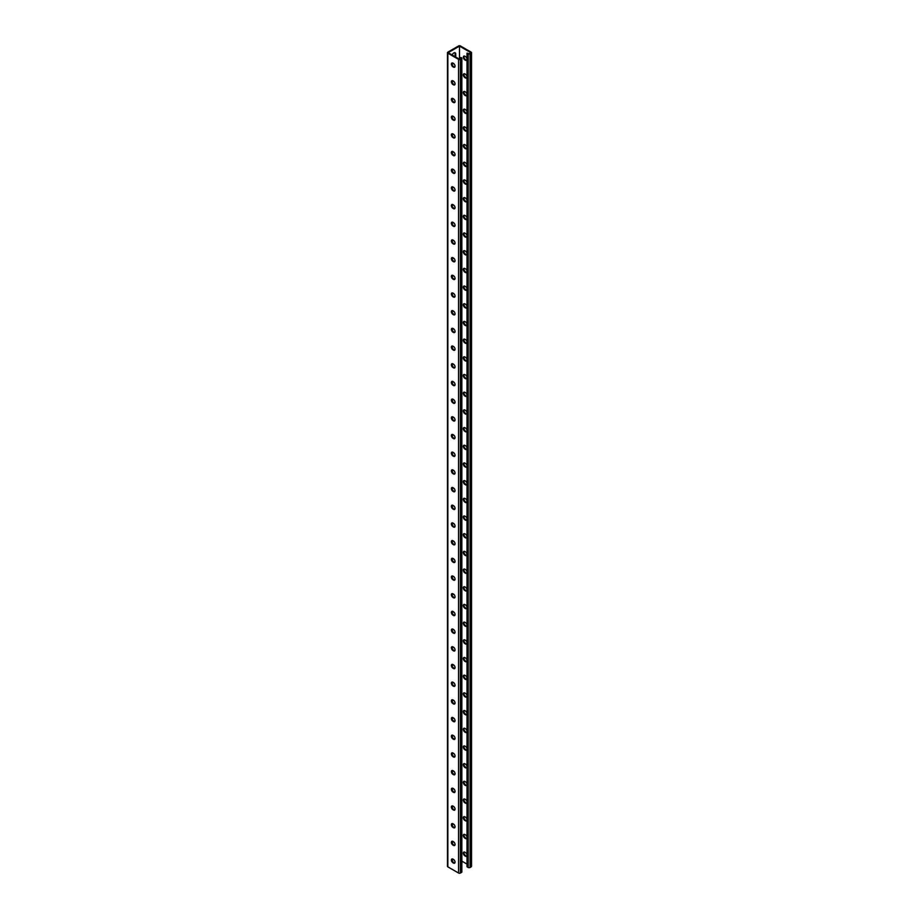 <?xml version="1.0" encoding="UTF-8"?>
<svg xmlns="http://www.w3.org/2000/svg" width="919" height="919" viewBox="0 0 919 919"><rect width="100%" height="100%" fill="white"/><g stroke="black" fill="none" stroke-linecap="round" stroke-linejoin="round"><path stroke-width="1.38" d="M459.5 46.122L459.5 59.218L448.162 52.67L459.5 46.122L470.838 52.67L469.149 53.647L467.001 53.118L467.001 866.766L468.231 867.479L468.231 53.819L467.001 53.118M453.722 63.618A2.711 1.562 -60 0 1 452.481 63.687A2.711 1.562 -60 0 1 452.068 63.216M452.182 54.991A2.711 1.562 -60 0 1 455.181 52.808A2.711 1.562 -60 0 1 455.744 54.037L455.744 57.047M453.722 81.297A2.711 1.562 -60 0 1 452.481 81.377A2.711 1.562 -60 0 1 452.068 80.906M453.722 435.066A2.711 1.562 -60 0 1 452.481 435.135A2.711 1.562 -60 0 1 452.068 434.664M453.722 452.757A2.711 1.562 -60 0 1 452.481 452.826A2.711 1.562 -60 0 1 452.068 452.355M453.722 417.375A2.711 1.562 -60 0 1 452.481 417.444A2.711 1.562 -60 0 1 452.068 416.985M453.722 399.685A2.711 1.562 -60 0 1 452.481 399.765A2.711 1.562 -60 0 1 452.068 399.294M453.722 382.005A2.711 1.562 -60 0 1 452.481 382.074A2.711 1.562 -60 0 1 452.068 381.603M453.722 364.315A2.711 1.562 -60 0 1 452.481 364.383A2.711 1.562 -60 0 1 452.068 363.913M453.722 346.624A2.711 1.562 -60 0 1 452.481 346.693A2.711 1.562 -60 0 1 452.068 346.222M453.722 328.933A2.711 1.562 -60 0 1 452.481 329.002A2.711 1.562 -60 0 1 452.068 328.542M453.722 311.242A2.711 1.562 -60 0 1 452.481 311.323A2.711 1.562 -60 0 1 452.068 310.852M453.722 293.563A2.711 1.562 -60 0 1 452.481 293.632A2.711 1.562 -60 0 1 452.068 293.161M453.722 275.872A2.711 1.562 -60 0 1 452.481 275.941A2.711 1.562 -60 0 1 452.068 275.47M453.722 258.182A2.711 1.562 -60 0 1 452.481 258.25A2.711 1.562 -60 0 1 452.068 257.791M453.722 240.491A2.711 1.562 -60 0 1 452.481 240.571A2.711 1.562 -60 0 1 452.068 240.1M453.722 222.812A2.711 1.562 -60 0 1 452.481 222.88A2.711 1.562 -60 0 1 452.068 222.409M453.722 205.121A2.711 1.562 -60 0 1 452.481 205.19A2.711 1.562 -60 0 1 452.068 204.719M453.722 187.43A2.711 1.562 -60 0 1 452.481 187.499A2.711 1.562 -60 0 1 452.068 187.028M453.722 169.739A2.711 1.562 -60 0 1 452.481 169.808A2.711 1.562 -60 0 1 452.068 169.349M453.722 152.049A2.711 1.562 -60 0 1 452.481 152.129A2.711 1.562 -60 0 1 452.068 151.658M453.722 134.369A2.711 1.562 -60 0 1 452.481 134.438A2.711 1.562 -60 0 1 452.068 133.967M453.722 116.679A2.711 1.562 -60 0 1 452.481 116.747A2.711 1.562 -60 0 1 452.068 116.276M453.722 98.988A2.711 1.562 -60 0 1 452.481 99.057A2.711 1.562 -60 0 1 452.068 98.597M454.239 862.826L455.054 862.355M452.068 859.185A2.711 1.562 120 0 0 452.481 859.656A2.711 1.562 120 0 0 453.722 859.587M452.068 841.494A2.711 1.562 120 0 0 452.481 841.965A2.711 1.562 120 0 0 453.722 841.896M452.068 487.736A2.711 1.562 120 0 0 452.481 488.196A2.711 1.562 120 0 0 453.722 488.127M452.068 470.046A2.711 1.562 120 0 0 452.481 470.517A2.711 1.562 120 0 0 453.722 470.436M452.068 505.416A2.711 1.562 120 0 0 452.481 505.887A2.711 1.562 120 0 0 453.722 505.818M452.068 523.106A2.711 1.562 120 0 0 452.481 523.577A2.711 1.562 120 0 0 453.722 523.508M452.068 540.797A2.711 1.562 120 0 0 452.481 541.268A2.711 1.562 120 0 0 453.722 541.199M452.068 558.488A2.711 1.562 120 0 0 452.481 558.959A2.711 1.562 120 0 0 453.722 558.878M452.068 576.179A2.711 1.562 120 0 0 452.481 576.638A2.711 1.562 120 0 0 453.722 576.569M452.068 593.858A2.711 1.562 120 0 0 452.481 594.329A2.711 1.562 120 0 0 453.722 594.26M452.068 611.549A2.711 1.562 120 0 0 452.481 612.02A2.711 1.562 120 0 0 453.722 611.951M452.068 629.239A2.711 1.562 120 0 0 452.481 629.71A2.711 1.562 120 0 0 453.722 629.63M452.068 646.93A2.711 1.562 120 0 0 452.481 647.39A2.711 1.562 120 0 0 453.722 647.321M452.068 664.609A2.711 1.562 120 0 0 452.481 665.08A2.711 1.562 120 0 0 453.722 665.011M452.068 682.3A2.711 1.562 120 0 0 452.481 682.771A2.711 1.562 120 0 0 453.722 682.702M452.068 699.991A2.711 1.562 120 0 0 452.481 700.462A2.711 1.562 120 0 0 453.722 700.393M452.068 717.682A2.711 1.562 120 0 0 452.481 718.153A2.711 1.562 120 0 0 453.722 718.072M452.068 735.372A2.711 1.562 120 0 0 452.481 735.832A2.711 1.562 120 0 0 453.722 735.763M452.068 753.052A2.711 1.562 120 0 0 452.481 753.523A2.711 1.562 120 0 0 453.722 753.454M452.068 770.742A2.711 1.562 120 0 0 452.481 771.213A2.711 1.562 120 0 0 453.722 771.144M452.068 788.433A2.711 1.562 120 0 0 452.481 788.904A2.711 1.562 120 0 0 453.722 788.824M452.068 806.124A2.711 1.562 120 0 0 452.481 806.583A2.711 1.562 120 0 0 453.722 806.514M452.068 823.803A2.711 1.562 120 0 0 452.481 824.274A2.711 1.562 120 0 0 453.722 824.205M453.124 63.25A2.711 1.562 -60 0 1 452.205 63.445M454.848 52.682A2.711 1.562 -60 0 1 455.135 53.693L455.135 56.691M453.124 80.941A2.711 1.562 -60 0 1 452.205 81.136M453.124 434.698A2.711 1.562 -60 0 1 452.205 434.894M453.124 452.389A2.711 1.562 -60 0 1 452.205 452.585M453.124 417.008A2.711 1.562 -60 0 1 452.205 417.215M453.124 399.328A2.711 1.562 -60 0 1 452.205 399.524M453.124 381.638A2.711 1.562 -60 0 1 452.205 381.833M453.124 363.947A2.711 1.562 -60 0 1 452.205 364.142M453.124 346.256A2.711 1.562 -60 0 1 452.205 346.463M453.124 328.565A2.711 1.562 -60 0 1 452.205 328.772M453.124 310.886A2.711 1.562 -60 0 1 452.205 311.082M453.124 293.195A2.711 1.562 -60 0 1 452.205 293.391M453.124 275.505A2.711 1.562 -60 0 1 452.205 275.7M453.124 257.814A2.711 1.562 -60 0 1 452.205 258.021M453.124 240.135A2.711 1.562 -60 0 1 452.205 240.33M453.124 222.444A2.711 1.562 -60 0 1 452.205 222.639M453.124 204.753A2.711 1.562 -60 0 1 452.205 204.948M453.124 187.062A2.711 1.562 -60 0 1 452.205 187.269M453.124 169.372A2.711 1.562 -60 0 1 452.205 169.578M453.124 151.692A2.711 1.562 -60 0 1 452.205 151.888M453.124 134.002A2.711 1.562 -60 0 1 452.205 134.197M453.124 116.311A2.711 1.562 -60 0 1 452.205 116.506M453.124 98.62A2.711 1.562 -60 0 1 452.205 98.827M447.473 52.67A1.298 0.747 0 0 0 447.863 53.199L458.581 59.39A1.298 0.747 0 0 0 460.419 59.39L461.487 58.77A1.298 0.747 0 0 0 461.866 58.242L461.866 871.901A1.298 0.747 0 0 1 461.487 872.43L460.419 873.05A1.298 0.747 0 0 1 458.581 873.05L447.863 866.858A1.298 0.747 0 0 1 447.473 866.33L447.473 52.67A1.298 0.747 0 0 1 447.863 52.142L458.581 45.95A1.298 0.747 180 0 1 460.419 45.95L471.137 52.142A1.298 0.747 180 0 1 471.137 53.199L470.068 53.819A1.298 0.747 180 0 1 468.231 53.819M452.205 859.414A2.711 1.562 120 0 0 453.124 859.219M452.205 841.724A2.711 1.562 120 0 0 453.124 841.528M452.205 487.966A2.711 1.562 120 0 0 453.124 487.759M452.205 470.275A2.711 1.562 120 0 0 453.124 470.08M452.205 505.657A2.711 1.562 120 0 0 453.124 505.45M452.205 523.336A2.711 1.562 120 0 0 453.124 523.141M452.205 541.027A2.711 1.562 120 0 0 453.124 540.832M452.205 558.718A2.711 1.562 120 0 0 453.124 558.522M452.205 576.408A2.711 1.562 120 0 0 453.124 576.202M452.205 594.088A2.711 1.562 120 0 0 453.124 593.892M452.205 611.778A2.711 1.562 120 0 0 453.124 611.583M452.205 629.469A2.711 1.562 120 0 0 453.124 629.274M452.205 647.16A2.711 1.562 120 0 0 453.124 646.953M452.205 664.851A2.711 1.562 120 0 0 453.124 664.644M452.205 682.53A2.711 1.562 120 0 0 453.124 682.335M452.205 700.221A2.711 1.562 120 0 0 453.124 700.025M452.205 717.911A2.711 1.562 120 0 0 453.124 717.716M452.205 735.602A2.711 1.562 120 0 0 453.124 735.395M452.205 753.281A2.711 1.562 120 0 0 453.124 753.086M452.205 770.972A2.711 1.562 120 0 0 453.124 770.777M452.205 788.663A2.711 1.562 120 0 0 453.124 788.468M452.205 806.354A2.711 1.562 120 0 0 453.124 806.147M452.205 824.044A2.711 1.562 120 0 0 453.124 823.838M464.922 445.405A2.252 1.298 -120 0 0 463.796 445.29A2.252 1.298 -120 0 0 463.452 447.093A2.252 1.298 -120 0 0 464.922 449.081L465.416 449.368A2.252 1.298 -120 0 0 466.542 449.471A2.252 1.298 -120 0 0 467.001 448.449A2.252 1.298 -120 0 0 465.416 445.681L464.922 445.405M464.922 427.714A2.252 1.298 -120 0 0 463.796 427.599A2.252 1.298 -120 0 0 463.452 429.403A2.252 1.298 -120 0 0 464.922 431.39L465.416 431.677A2.252 1.298 -120 0 0 466.542 431.792A2.252 1.298 -120 0 0 467.001 430.758A2.252 1.298 -120 0 0 465.416 428.001L464.922 427.714M464.922 410.023A2.252 1.298 -120 0 0 463.796 409.92A2.252 1.298 -120 0 0 463.452 411.723A2.252 1.298 -120 0 0 464.922 413.711L465.416 413.987A2.252 1.298 -120 0 0 466.542 414.101A2.252 1.298 -120 0 0 467.001 413.068A2.252 1.298 -120 0 0 465.416 410.311L464.922 410.023M464.922 392.333A2.252 1.298 -120 0 0 463.796 392.229A2.252 1.298 -120 0 0 463.452 394.033A2.252 1.298 -120 0 0 464.922 396.02L465.416 396.296A2.252 1.298 -120 0 0 466.542 396.411A2.252 1.298 -120 0 0 467.001 395.377A2.252 1.298 -120 0 0 465.416 392.62L464.922 392.333M464.922 374.653A2.252 1.298 -120 0 0 463.796 374.538A2.252 1.298 -120 0 0 463.452 376.342A2.252 1.298 -120 0 0 464.922 378.329L465.416 378.617A2.252 1.298 -120 0 0 466.542 378.72A2.252 1.298 -120 0 0 467.001 377.698A2.252 1.298 -120 0 0 465.416 374.929L464.922 374.653M464.922 356.963A2.252 1.298 -120 0 0 463.796 356.848A2.252 1.298 -120 0 0 463.452 358.651A2.252 1.298 -120 0 0 464.922 360.639L465.416 360.926A2.252 1.298 -120 0 0 466.542 361.041A2.252 1.298 -120 0 0 467.001 360.007A2.252 1.298 -120 0 0 465.416 357.25L464.922 356.963M464.922 339.272A2.252 1.298 -120 0 0 463.796 339.157A2.252 1.298 -120 0 0 463.452 340.972A2.252 1.298 -120 0 0 464.922 342.948L465.416 343.235A2.252 1.298 -120 0 0 466.542 343.35A2.252 1.298 -120 0 0 467.001 342.316A2.252 1.298 -120 0 0 465.416 339.559L464.922 339.272M464.922 321.581A2.252 1.298 -120 0 0 463.796 321.478A2.252 1.298 -120 0 0 463.452 323.281A2.252 1.298 -120 0 0 464.922 325.269L465.416 325.544A2.252 1.298 -120 0 0 466.542 325.659A2.252 1.298 -120 0 0 467.001 324.625A2.252 1.298 -120 0 0 465.416 321.868L464.922 321.581M464.922 303.902A2.252 1.298 -120 0 0 463.796 303.787A2.252 1.298 -120 0 0 463.452 305.59A2.252 1.298 -120 0 0 464.922 307.578L465.416 307.854A2.252 1.298 -120 0 0 466.542 307.968A2.252 1.298 -120 0 0 467.001 306.935A2.252 1.298 -120 0 0 465.416 304.178L464.922 303.902M464.922 286.211A2.252 1.298 -120 0 0 463.796 286.096A2.252 1.298 -120 0 0 463.452 287.9A2.252 1.298 -120 0 0 464.922 289.887L465.416 290.174A2.252 1.298 -120 0 0 466.542 290.278A2.252 1.298 -120 0 0 467.001 289.255A2.252 1.298 -120 0 0 465.416 286.487L464.922 286.211M464.922 268.52A2.252 1.298 -120 0 0 463.796 268.405A2.252 1.298 -120 0 0 463.452 270.209A2.252 1.298 -120 0 0 464.922 272.196L465.416 272.483A2.252 1.298 -120 0 0 466.542 272.598A2.252 1.298 -120 0 0 467.001 271.565A2.252 1.298 -120 0 0 465.416 268.808L464.922 268.52M464.922 250.83A2.252 1.298 -120 0 0 463.796 250.726A2.252 1.298 -120 0 0 463.452 252.53A2.252 1.298 -120 0 0 464.922 254.517L465.416 254.793A2.252 1.298 -120 0 0 466.542 254.908A2.252 1.298 -120 0 0 467.001 253.874A2.252 1.298 -120 0 0 465.416 251.117L464.922 250.83M464.922 233.139A2.252 1.298 -120 0 0 463.796 233.035A2.252 1.298 -120 0 0 463.452 234.839A2.252 1.298 -120 0 0 464.922 236.826L465.416 237.102A2.252 1.298 -120 0 0 466.542 237.217A2.252 1.298 -120 0 0 467.001 236.183A2.252 1.298 -120 0 0 465.416 233.426L464.922 233.139M464.922 215.46A2.252 1.298 -120 0 0 463.796 215.345A2.252 1.298 -120 0 0 463.452 217.148A2.252 1.298 -120 0 0 464.922 219.136L465.416 219.423A2.252 1.298 -120 0 0 466.542 219.526A2.252 1.298 -120 0 0 466.886 217.723A2.252 1.298 -120 0 0 465.416 215.735L464.922 215.46M464.922 197.769A2.252 1.298 -120 0 0 463.796 197.654A2.252 1.298 -120 0 0 463.452 199.457A2.252 1.298 -120 0 0 464.922 201.445L465.416 201.732A2.252 1.298 -120 0 0 466.542 201.847A2.252 1.298 -120 0 0 466.886 200.032A2.252 1.298 -120 0 0 465.416 198.056L464.922 197.769M464.922 180.078A2.252 1.298 -120 0 0 463.796 179.963A2.252 1.298 -120 0 0 463.452 181.778A2.252 1.298 -120 0 0 464.922 183.754L465.416 184.041A2.252 1.298 -120 0 0 466.542 184.156A2.252 1.298 -120 0 0 466.886 182.353A2.252 1.298 -120 0 0 465.416 180.365L464.922 180.078M464.922 162.387A2.252 1.298 -120 0 0 463.796 162.284A2.252 1.298 -120 0 0 463.452 164.087A2.252 1.298 -120 0 0 464.922 166.075L465.416 166.35A2.252 1.298 -120 0 0 466.542 166.465A2.252 1.298 -120 0 0 466.886 164.662A2.252 1.298 -120 0 0 465.416 162.674L464.922 162.387M464.922 144.708A2.252 1.298 -120 0 0 463.796 144.593A2.252 1.298 -120 0 0 463.452 146.397A2.252 1.298 -120 0 0 464.922 148.384L465.416 148.66A2.252 1.298 -120 0 0 466.542 148.775A2.252 1.298 -120 0 0 466.886 146.971A2.252 1.298 -120 0 0 465.416 144.984L464.922 144.708M464.922 127.017A2.252 1.298 -120 0 0 463.796 126.902A2.252 1.298 -120 0 0 463.452 128.706A2.252 1.298 -120 0 0 464.922 130.693L465.416 130.98A2.252 1.298 -120 0 0 466.542 131.084A2.252 1.298 -120 0 0 466.886 129.28A2.252 1.298 -120 0 0 465.416 127.293L464.922 127.017M464.922 109.327A2.252 1.298 -120 0 0 463.796 109.212A2.252 1.298 -120 0 0 463.452 111.015A2.252 1.298 -120 0 0 464.922 113.003L465.416 113.29A2.252 1.298 -120 0 0 466.542 113.405A2.252 1.298 -120 0 0 466.886 111.59A2.252 1.298 -120 0 0 465.416 109.614L464.922 109.327M464.922 91.636A2.252 1.298 -120 0 0 463.796 91.532A2.252 1.298 -120 0 0 463.452 93.336A2.252 1.298 -120 0 0 464.922 95.323L465.416 95.599A2.252 1.298 -120 0 0 466.542 95.714A2.252 1.298 -120 0 0 466.886 93.91A2.252 1.298 -120 0 0 465.416 91.923L464.922 91.636M464.922 73.945A2.252 1.298 -120 0 0 463.796 73.842A2.252 1.298 -120 0 0 463.452 75.645A2.252 1.298 -120 0 0 464.922 77.633L465.416 77.908A2.252 1.298 -120 0 0 466.542 78.023A2.252 1.298 -120 0 0 466.886 76.22A2.252 1.298 -120 0 0 465.416 74.232L464.922 73.945M464.922 56.266A2.252 1.298 -120 0 0 463.796 56.151A2.252 1.298 -120 0 0 463.452 57.954A2.252 1.298 -120 0 0 464.922 59.942L465.416 60.229A2.252 1.298 -120 0 0 466.542 60.332A2.252 1.298 -120 0 0 466.886 58.529A2.252 1.298 -120 0 0 465.416 56.541L464.922 56.266M461.866 861.149L467.001 864.113M464.922 466.772A2.252 1.298 60 0 1 463.452 464.784A2.252 1.298 60 0 1 463.796 462.981A2.252 1.298 60 0 1 464.922 463.096L465.416 463.371A2.252 1.298 60 0 1 467.001 466.128A2.252 1.298 60 0 1 466.542 467.162A2.252 1.298 60 0 1 465.416 467.047L466.025 466.703A2.252 1.298 -120 0 0 466.806 466.909M464.922 484.462A2.252 1.298 60 0 1 463.452 482.475A2.252 1.298 60 0 1 463.796 480.671A2.252 1.298 60 0 1 464.922 480.775L465.416 481.062A2.252 1.298 60 0 1 467.001 483.819A2.252 1.298 60 0 1 466.542 484.853A2.252 1.298 60 0 1 465.416 484.738L466.025 484.382A2.252 1.298 -120 0 0 466.806 484.6M464.922 502.142A2.252 1.298 60 0 1 463.452 500.166A2.252 1.298 60 0 1 463.796 498.351A2.252 1.298 60 0 1 464.922 498.466L465.416 498.753A2.252 1.298 60 0 1 467.001 501.51A2.252 1.298 60 0 1 466.542 502.544A2.252 1.298 60 0 1 465.416 502.429L466.025 502.073A2.252 1.298 -120 0 0 466.806 502.291M464.922 519.832A2.252 1.298 60 0 1 463.452 517.845A2.252 1.298 60 0 1 463.796 516.041A2.252 1.298 60 0 1 464.922 516.156L465.416 516.444A2.252 1.298 60 0 1 467.001 519.201A2.252 1.298 60 0 1 466.542 520.234A2.252 1.298 60 0 1 465.416 520.12L466.025 519.763A2.252 1.298 -120 0 0 466.806 519.982M464.922 537.523A2.252 1.298 60 0 1 463.452 535.536A2.252 1.298 60 0 1 463.796 533.732A2.252 1.298 60 0 1 464.922 533.847L465.416 534.123A2.252 1.298 60 0 1 467.001 536.891A2.252 1.298 60 0 1 466.542 537.914A2.252 1.298 60 0 1 465.416 537.81L466.025 537.454A2.252 1.298 -120 0 0 466.806 537.672M464.922 555.214A2.252 1.298 60 0 1 463.452 553.227A2.252 1.298 60 0 1 463.796 551.423A2.252 1.298 60 0 1 464.922 551.526L465.416 551.814A2.252 1.298 60 0 1 467.001 554.571A2.252 1.298 60 0 1 466.542 555.604A2.252 1.298 60 0 1 465.416 555.49L466.025 555.145A2.252 1.298 -120 0 0 466.806 555.352M464.922 572.905A2.252 1.298 60 0 1 463.452 570.917A2.252 1.298 60 0 1 463.796 569.114A2.252 1.298 60 0 1 464.922 569.217L465.416 569.504A2.252 1.298 60 0 1 467.001 572.261A2.252 1.298 60 0 1 466.542 573.295A2.252 1.298 60 0 1 465.416 573.18L466.025 572.824A2.252 1.298 -120 0 0 466.806 573.042M464.922 590.584A2.252 1.298 60 0 1 463.452 588.597A2.252 1.298 60 0 1 463.796 586.793A2.252 1.298 60 0 1 464.922 586.908L465.416 587.195A2.252 1.298 60 0 1 467.001 589.952A2.252 1.298 60 0 1 466.542 590.986A2.252 1.298 60 0 1 465.416 590.871L466.025 590.515A2.252 1.298 -120 0 0 466.806 590.733M464.922 608.275A2.252 1.298 60 0 1 463.452 606.287A2.252 1.298 60 0 1 463.796 604.484A2.252 1.298 60 0 1 464.922 604.599L465.416 604.874A2.252 1.298 60 0 1 467.001 607.643A2.252 1.298 60 0 1 466.542 608.665A2.252 1.298 60 0 1 465.416 608.562L466.025 608.206A2.252 1.298 -120 0 0 466.806 608.424M464.922 625.965A2.252 1.298 60 0 1 463.452 623.978A2.252 1.298 60 0 1 463.796 622.174A2.252 1.298 60 0 1 464.922 622.289L465.416 622.565A2.252 1.298 60 0 1 467.001 625.322A2.252 1.298 60 0 1 466.542 626.356A2.252 1.298 60 0 1 465.416 626.241L466.025 625.896A2.252 1.298 -120 0 0 466.806 626.103M464.922 643.656A2.252 1.298 60 0 1 463.452 641.669A2.252 1.298 60 0 1 463.796 639.865A2.252 1.298 60 0 1 464.922 639.969L465.416 640.256A2.252 1.298 60 0 1 467.001 643.013A2.252 1.298 60 0 1 466.542 644.047A2.252 1.298 60 0 1 465.416 643.932L466.025 643.576A2.252 1.298 -120 0 0 466.806 643.794M464.922 661.335A2.252 1.298 60 0 1 463.452 659.36A2.252 1.298 60 0 1 463.796 657.544A2.252 1.298 60 0 1 464.922 657.659L465.416 657.947A2.252 1.298 60 0 1 467.001 660.704A2.252 1.298 60 0 1 466.542 661.737A2.252 1.298 60 0 1 465.416 661.623L466.025 661.266A2.252 1.298 -120 0 0 466.806 661.485M464.922 679.026A2.252 1.298 60 0 1 463.452 677.039A2.252 1.298 60 0 1 463.796 675.235A2.252 1.298 60 0 1 464.922 675.35L465.416 675.637A2.252 1.298 60 0 1 467.001 678.394A2.252 1.298 60 0 1 466.542 679.428A2.252 1.298 60 0 1 465.416 679.313L466.025 678.957A2.252 1.298 -120 0 0 466.806 679.175M464.922 696.717A2.252 1.298 60 0 1 463.452 694.73A2.252 1.298 60 0 1 463.796 692.926A2.252 1.298 60 0 1 464.922 693.041L465.416 693.317A2.252 1.298 60 0 1 466.886 695.304A2.252 1.298 60 0 1 466.542 697.107A2.252 1.298 60 0 1 465.416 697.004L466.025 696.648A2.252 1.298 -120 0 0 466.806 696.866M464.922 714.408A2.252 1.298 60 0 1 463.452 712.42A2.252 1.298 60 0 1 463.796 710.617A2.252 1.298 60 0 1 464.922 710.72L465.416 711.007A2.252 1.298 60 0 1 466.886 712.995A2.252 1.298 60 0 1 466.542 714.798A2.252 1.298 60 0 1 465.416 714.683L466.025 714.339A2.252 1.298 -120 0 0 466.806 714.545M464.922 732.098A2.252 1.298 60 0 1 463.452 730.111A2.252 1.298 60 0 1 463.796 728.308A2.252 1.298 60 0 1 464.922 728.411L465.416 728.698A2.252 1.298 60 0 1 466.886 730.685A2.252 1.298 60 0 1 466.542 732.489A2.252 1.298 60 0 1 465.416 732.374L466.025 732.018A2.252 1.298 -120 0 0 466.806 732.236M464.922 749.778A2.252 1.298 60 0 1 463.452 747.79A2.252 1.298 60 0 1 463.796 745.987A2.252 1.298 60 0 1 464.922 746.102L465.416 746.389A2.252 1.298 60 0 1 466.886 748.365A2.252 1.298 60 0 1 466.542 750.18A2.252 1.298 60 0 1 465.416 750.065L466.025 749.709A2.252 1.298 -120 0 0 466.806 749.927M464.922 767.468A2.252 1.298 60 0 1 463.452 765.481A2.252 1.298 60 0 1 463.796 763.678A2.252 1.298 60 0 1 464.922 763.792L465.416 764.068A2.252 1.298 60 0 1 466.886 766.055A2.252 1.298 60 0 1 466.542 767.859A2.252 1.298 60 0 1 465.416 767.756L466.025 767.399A2.252 1.298 -120 0 0 466.806 767.618M464.922 785.159A2.252 1.298 60 0 1 463.452 783.172A2.252 1.298 60 0 1 463.796 781.368A2.252 1.298 60 0 1 464.922 781.483L465.416 781.759A2.252 1.298 60 0 1 466.886 783.746A2.252 1.298 60 0 1 466.542 785.55A2.252 1.298 60 0 1 465.416 785.435L466.025 785.09A2.252 1.298 -120 0 0 466.806 785.297M464.922 802.85A2.252 1.298 60 0 1 463.452 800.863A2.252 1.298 60 0 1 463.796 799.059A2.252 1.298 60 0 1 464.922 799.162L465.416 799.45A2.252 1.298 60 0 1 466.886 801.437A2.252 1.298 60 0 1 466.542 803.24A2.252 1.298 60 0 1 465.416 803.126L466.025 802.769A2.252 1.298 -120 0 0 466.806 802.988M464.922 820.529A2.252 1.298 60 0 1 463.452 818.553A2.252 1.298 60 0 1 463.796 816.738A2.252 1.298 60 0 1 464.922 816.853L465.416 817.14A2.252 1.298 60 0 1 466.886 819.128A2.252 1.298 60 0 1 466.542 820.931A2.252 1.298 60 0 1 465.416 820.816L466.025 820.46A2.252 1.298 -120 0 0 466.806 820.678M464.922 838.22A2.252 1.298 60 0 1 463.452 836.233A2.252 1.298 60 0 1 463.796 834.429A2.252 1.298 60 0 1 464.922 834.544L465.416 834.831A2.252 1.298 60 0 1 466.886 836.807A2.252 1.298 60 0 1 466.542 838.622A2.252 1.298 60 0 1 465.416 838.507L466.025 838.151A2.252 1.298 -120 0 0 466.806 838.369M464.922 855.911A2.252 1.298 60 0 1 463.452 853.923A2.252 1.298 60 0 1 463.796 852.12A2.252 1.298 60 0 1 464.922 852.235L465.416 852.51A2.252 1.298 60 0 1 466.886 854.498A2.252 1.298 60 0 1 466.542 856.301A2.252 1.298 60 0 1 465.416 856.198L466.025 855.842A2.252 1.298 -120 0 0 466.806 856.06M466.806 449.23A2.252 1.298 60 0 1 466.025 449.012L465.531 448.725A2.252 1.298 60 0 1 464.141 445.187M466.806 431.539A2.252 1.298 60 0 1 466.025 431.321L465.531 431.045A2.252 1.298 60 0 1 464.141 427.496M466.806 413.849A2.252 1.298 60 0 1 466.025 413.63L465.531 413.355A2.252 1.298 60 0 1 464.141 409.817M466.806 396.158A2.252 1.298 60 0 1 466.025 395.951L465.531 395.664A2.252 1.298 60 0 1 464.141 392.126M466.806 378.479A2.252 1.298 60 0 1 466.025 378.26L465.531 377.973A2.252 1.298 60 0 1 464.141 374.435M466.806 360.788A2.252 1.298 60 0 1 466.025 360.57L465.531 360.282A2.252 1.298 60 0 1 464.141 356.744M466.806 343.097A2.252 1.298 60 0 1 466.025 342.879L465.531 342.603A2.252 1.298 60 0 1 464.141 339.054M466.806 325.406A2.252 1.298 60 0 1 466.025 325.188L465.531 324.912A2.252 1.298 60 0 1 464.141 321.374M466.806 307.716A2.252 1.298 60 0 1 466.025 307.509L465.531 307.222A2.252 1.298 60 0 1 464.141 303.684M466.806 290.036A2.252 1.298 60 0 1 466.025 289.818L465.531 289.531A2.252 1.298 60 0 1 464.141 285.993M466.806 272.346A2.252 1.298 60 0 1 466.025 272.127L465.531 271.852A2.252 1.298 60 0 1 464.141 268.302M466.806 254.655A2.252 1.298 60 0 1 466.025 254.437L465.531 254.161A2.252 1.298 60 0 1 464.141 250.623M466.806 236.964A2.252 1.298 60 0 1 466.025 236.757L465.531 236.47A2.252 1.298 60 0 1 464.141 232.932M466.806 219.285A2.252 1.298 60 0 1 466.025 219.067L465.531 218.779A2.252 1.298 60 0 1 464.141 215.241M466.806 201.594A2.252 1.298 60 0 1 466.025 201.376L465.531 201.089A2.252 1.298 60 0 1 464.141 197.551M466.806 183.903A2.252 1.298 60 0 1 466.025 183.685L465.531 183.409A2.252 1.298 60 0 1 464.141 179.86M466.806 166.213A2.252 1.298 60 0 1 466.025 165.994L465.531 165.719A2.252 1.298 60 0 1 464.141 162.181M466.806 148.522A2.252 1.298 60 0 1 466.025 148.315L465.531 148.028A2.252 1.298 60 0 1 464.141 144.49M466.806 130.843A2.252 1.298 60 0 1 466.025 130.624L465.531 130.337A2.252 1.298 60 0 1 464.141 126.799M466.806 113.152A2.252 1.298 60 0 1 466.025 112.934L465.531 112.646A2.252 1.298 60 0 1 464.141 109.108M466.806 95.461A2.252 1.298 60 0 1 466.025 95.243L465.531 94.967A2.252 1.298 60 0 1 464.141 91.429M466.806 77.77A2.252 1.298 60 0 1 466.025 77.564L465.531 77.276A2.252 1.298 60 0 1 464.141 73.738M466.806 60.091A2.252 1.298 60 0 1 466.025 59.873L465.531 59.586A2.252 1.298 60 0 1 464.141 56.048M464.141 462.877A2.252 1.298 -120 0 0 465.531 466.415M464.141 480.568A2.252 1.298 -120 0 0 465.531 484.106M464.141 498.247A2.252 1.298 -120 0 0 465.531 501.797M464.141 515.938A2.252 1.298 -120 0 0 465.531 519.476M464.141 533.629A2.252 1.298 -120 0 0 465.531 537.167M464.141 551.32A2.252 1.298 -120 0 0 465.531 554.858M464.141 569.01A2.252 1.298 -120 0 0 465.531 572.548M464.141 586.69A2.252 1.298 -120 0 0 465.531 590.239M464.141 604.38A2.252 1.298 -120 0 0 465.531 607.918M464.141 622.071A2.252 1.298 -120 0 0 465.531 625.609M464.141 639.762A2.252 1.298 -120 0 0 465.531 643.3M464.141 657.441A2.252 1.298 -120 0 0 465.531 660.991M464.141 675.132A2.252 1.298 -120 0 0 465.531 678.67M464.141 692.823A2.252 1.298 -120 0 0 465.531 696.361M464.141 710.513A2.252 1.298 -120 0 0 465.531 714.052M464.141 728.204A2.252 1.298 -120 0 0 465.531 731.742M464.141 745.883A2.252 1.298 -120 0 0 465.531 749.433M464.141 763.574A2.252 1.298 -120 0 0 465.531 767.112M464.141 781.265A2.252 1.298 -120 0 0 465.531 784.803M464.141 798.956A2.252 1.298 -120 0 0 465.531 802.494M464.141 816.635A2.252 1.298 -120 0 0 465.531 820.185M464.141 834.326A2.252 1.298 -120 0 0 465.531 837.864M464.141 852.016A2.252 1.298 -120 0 0 465.531 855.555M471.527 52.67L471.527 866.33A1.298 0.747 180 0 1 471.137 866.858L470.068 867.479A1.298 0.747 180 0 1 468.231 867.479M461.866 58.242A1.298 0.747 0 0 0 461.487 57.713L459.649 57.357L461.189 58.242L459.5 59.218M459.649 57.357L459.649 59.126M452.194 452.091A2.252 1.298 -120 0 0 453.584 455.629L454.078 455.904A2.252 1.298 -120 0 0 454.859 456.123M452.194 434.4A2.252 1.298 -120 0 0 453.584 437.938L454.078 438.225A2.252 1.298 -120 0 0 454.859 438.432M452.194 416.709A2.252 1.298 -120 0 0 453.584 420.247L454.078 420.534A2.252 1.298 -120 0 0 454.859 420.753M452.194 399.018A2.252 1.298 -120 0 0 453.584 402.556L454.078 402.844A2.252 1.298 -120 0 0 454.859 403.062M452.194 381.328A2.252 1.298 -120 0 0 453.584 384.877L454.078 385.153A2.252 1.298 -120 0 0 454.859 385.371M452.194 363.648A2.252 1.298 -120 0 0 453.584 367.186L454.078 367.474A2.252 1.298 -120 0 0 454.859 367.68M452.194 345.958A2.252 1.298 -120 0 0 453.584 349.496L454.078 349.783A2.252 1.298 -120 0 0 454.859 349.99M452.194 328.267A2.252 1.298 -120 0 0 453.584 331.805L454.078 332.092A2.252 1.298 -120 0 0 454.859 332.31M452.194 310.576A2.252 1.298 -120 0 0 453.584 314.126L454.078 314.401A2.252 1.298 -120 0 0 454.859 314.62M452.194 292.897A2.252 1.298 -120 0 0 453.584 296.435L454.078 296.711A2.252 1.298 -120 0 0 454.859 296.929M452.194 275.206A2.252 1.298 -120 0 0 453.584 278.744L454.078 279.031A2.252 1.298 -120 0 0 454.859 279.238M452.194 257.515A2.252 1.298 -120 0 0 453.584 261.053L454.078 261.341A2.252 1.298 -120 0 0 454.859 261.559M452.194 239.825A2.252 1.298 -120 0 0 453.584 243.363L454.078 243.65A2.252 1.298 -120 0 0 454.859 243.868M452.194 222.134A2.252 1.298 -120 0 0 453.584 225.683L454.078 225.959A2.252 1.298 -120 0 0 454.859 226.177M452.194 204.455A2.252 1.298 -120 0 0 453.584 207.993L454.078 208.28A2.252 1.298 -120 0 0 454.859 208.487M452.194 186.764A2.252 1.298 -120 0 0 453.584 190.302L454.078 190.589A2.252 1.298 -120 0 0 454.859 190.796M452.194 169.073A2.252 1.298 -120 0 0 453.584 172.611L454.078 172.898A2.252 1.298 -120 0 0 454.859 173.117M452.194 151.382A2.252 1.298 -120 0 0 453.584 154.932L454.078 155.208A2.252 1.298 -120 0 0 454.859 155.426M452.194 133.703A2.252 1.298 -120 0 0 453.584 137.241L454.078 137.517A2.252 1.298 -120 0 0 454.859 137.735M452.194 116.012A2.252 1.298 -120 0 0 453.584 119.55L454.078 119.838A2.252 1.298 -120 0 0 454.859 120.044M452.194 98.322A2.252 1.298 -120 0 0 453.584 101.86L454.078 102.147A2.252 1.298 -120 0 0 454.859 102.365M452.194 80.631A2.252 1.298 -120 0 0 453.584 84.169L454.078 84.456A2.252 1.298 -120 0 0 454.859 84.674M452.194 62.94A2.252 1.298 -120 0 0 453.584 66.49L454.078 66.765A2.252 1.298 -120 0 0 454.859 66.984M454.859 473.813A2.252 1.298 60 0 1 454.078 473.595L453.584 473.319A2.252 1.298 60 0 1 452.194 469.77M454.859 491.504A2.252 1.298 60 0 1 454.078 491.286L453.584 490.999A2.252 1.298 60 0 1 452.194 487.461M454.859 509.183A2.252 1.298 60 0 1 454.078 508.977L453.584 508.689A2.252 1.298 60 0 1 452.194 505.151M454.859 526.874A2.252 1.298 60 0 1 454.078 526.667L453.584 526.38A2.252 1.298 60 0 1 452.194 522.842M454.859 544.565A2.252 1.298 60 0 1 454.078 544.347L453.584 544.071A2.252 1.298 60 0 1 452.194 540.521M454.859 562.256A2.252 1.298 60 0 1 454.078 562.037L453.584 561.75A2.252 1.298 60 0 1 452.194 558.212M454.859 579.946A2.252 1.298 60 0 1 454.078 579.728L453.584 579.441A2.252 1.298 60 0 1 452.194 575.903M454.859 597.626A2.252 1.298 60 0 1 454.078 597.419L453.584 597.132A2.252 1.298 60 0 1 452.194 593.594M454.859 615.316A2.252 1.298 60 0 1 454.078 615.098L453.584 614.822A2.252 1.298 60 0 1 452.194 611.284M454.859 633.007A2.252 1.298 60 0 1 454.078 632.789L453.584 632.513A2.252 1.298 60 0 1 452.194 628.964M454.859 650.698A2.252 1.298 60 0 1 454.078 650.48L453.584 650.192A2.252 1.298 60 0 1 452.194 646.654M454.859 668.377A2.252 1.298 60 0 1 454.078 668.17L453.584 667.883A2.252 1.298 60 0 1 452.194 664.345M454.859 686.068A2.252 1.298 60 0 1 454.078 685.861L453.584 685.574A2.252 1.298 60 0 1 452.194 682.036M454.859 703.759A2.252 1.298 60 0 1 454.078 703.54L453.584 703.265A2.252 1.298 60 0 1 452.194 699.715M454.859 721.449A2.252 1.298 60 0 1 454.078 721.231L453.584 720.944A2.252 1.298 60 0 1 452.194 717.406M454.859 739.14A2.252 1.298 60 0 1 454.078 738.922L453.584 738.635A2.252 1.298 60 0 1 452.194 735.097M454.859 756.819A2.252 1.298 60 0 1 454.078 756.613L453.584 756.326A2.252 1.298 60 0 1 452.194 752.787M454.859 774.51A2.252 1.298 60 0 1 454.078 774.292L453.584 774.016A2.252 1.298 60 0 1 452.194 770.478M454.859 792.201A2.252 1.298 60 0 1 454.078 791.983L453.584 791.707A2.252 1.298 60 0 1 452.194 788.157M454.859 809.892A2.252 1.298 60 0 1 454.078 809.673L453.584 809.386A2.252 1.298 60 0 1 452.194 805.848M454.859 827.571A2.252 1.298 60 0 1 454.078 827.364L453.584 827.077A2.252 1.298 60 0 1 452.194 823.539M454.859 845.262A2.252 1.298 60 0 1 454.078 845.055L453.584 844.768A2.252 1.298 60 0 1 452.194 841.23M454.859 862.952A2.252 1.298 60 0 1 454.078 862.734L453.584 862.459A2.252 1.298 60 0 1 452.194 858.909M452.975 452.297L453.469 452.585A2.252 1.298 60 0 1 454.939 454.572A2.252 1.298 60 0 1 454.595 456.375A2.252 1.298 60 0 1 453.469 456.261L452.975 455.985A2.252 1.298 60 0 1 451.505 453.997A2.252 1.298 60 0 1 451.849 452.194A2.252 1.298 60 0 1 452.975 452.297M452.975 434.618L453.469 434.894A2.252 1.298 60 0 1 454.939 436.881A2.252 1.298 60 0 1 454.595 438.685A2.252 1.298 60 0 1 453.469 438.57L452.975 438.294A2.252 1.298 60 0 1 451.505 436.307A2.252 1.298 60 0 1 451.849 434.503A2.252 1.298 60 0 1 452.975 434.618M452.975 416.927L453.469 417.203A2.252 1.298 60 0 1 454.939 419.19A2.252 1.298 60 0 1 454.595 420.994A2.252 1.298 60 0 1 453.469 420.891L452.975 420.603A2.252 1.298 60 0 1 451.505 418.616A2.252 1.298 60 0 1 451.849 416.812A2.252 1.298 60 0 1 452.975 416.927M452.975 399.237L453.469 399.524A2.252 1.298 60 0 1 454.939 401.5A2.252 1.298 60 0 1 454.595 403.315A2.252 1.298 60 0 1 453.469 403.2L452.975 402.913A2.252 1.298 60 0 1 451.505 400.925A2.252 1.298 60 0 1 451.849 399.122A2.252 1.298 60 0 1 452.975 399.237M452.975 381.546L453.469 381.833A2.252 1.298 60 0 1 454.939 383.82A2.252 1.298 60 0 1 454.595 385.624A2.252 1.298 60 0 1 453.469 385.509L452.975 385.222A2.252 1.298 60 0 1 451.505 383.246A2.252 1.298 60 0 1 451.849 381.431A2.252 1.298 60 0 1 452.975 381.546M452.975 363.855L453.469 364.142A2.252 1.298 60 0 1 454.939 366.13A2.252 1.298 60 0 1 454.595 367.933A2.252 1.298 60 0 1 453.469 367.818L452.975 367.543A2.252 1.298 60 0 1 451.505 365.555A2.252 1.298 60 0 1 451.849 363.752A2.252 1.298 60 0 1 452.975 363.855M452.975 346.176L453.469 346.452A2.252 1.298 60 0 1 454.939 348.439A2.252 1.298 60 0 1 454.595 350.242A2.252 1.298 60 0 1 453.469 350.139L452.975 349.852A2.252 1.298 60 0 1 451.505 347.864A2.252 1.298 60 0 1 451.849 346.061A2.252 1.298 60 0 1 452.975 346.176M452.975 328.485L453.469 328.761A2.252 1.298 60 0 1 454.939 330.748A2.252 1.298 60 0 1 454.595 332.552A2.252 1.298 60 0 1 453.469 332.448L452.975 332.161A2.252 1.298 60 0 1 451.505 330.174A2.252 1.298 60 0 1 451.849 328.37A2.252 1.298 60 0 1 452.975 328.485M452.975 310.794L453.469 311.082A2.252 1.298 60 0 1 454.939 313.069A2.252 1.298 60 0 1 454.595 314.872A2.252 1.298 60 0 1 453.469 314.757L452.975 314.47A2.252 1.298 60 0 1 451.505 312.494A2.252 1.298 60 0 1 451.849 310.679A2.252 1.298 60 0 1 452.975 310.794M452.975 293.104L453.469 293.391A2.252 1.298 60 0 1 454.939 295.378A2.252 1.298 60 0 1 454.595 297.182A2.252 1.298 60 0 1 453.469 297.067L452.975 296.791A2.252 1.298 60 0 1 451.505 294.804A2.252 1.298 60 0 1 451.849 293A2.252 1.298 60 0 1 452.975 293.104M452.975 275.424L453.469 275.7A2.252 1.298 60 0 1 454.939 277.687A2.252 1.298 60 0 1 454.595 279.491A2.252 1.298 60 0 1 453.469 279.376L452.975 279.1A2.252 1.298 60 0 1 451.505 277.113A2.252 1.298 60 0 1 451.849 275.309A2.252 1.298 60 0 1 452.975 275.424M452.975 257.734L453.469 258.009A2.252 1.298 60 0 1 454.939 259.997A2.252 1.298 60 0 1 454.595 261.8A2.252 1.298 60 0 1 453.469 261.697L452.975 261.41A2.252 1.298 60 0 1 451.505 259.422A2.252 1.298 60 0 1 451.849 257.619A2.252 1.298 60 0 1 452.975 257.734M452.975 240.043L453.469 240.33A2.252 1.298 60 0 1 454.939 242.306A2.252 1.298 60 0 1 454.595 244.121A2.252 1.298 60 0 1 453.469 244.006L452.975 243.719A2.252 1.298 60 0 1 451.505 241.731A2.252 1.298 60 0 1 451.849 239.928A2.252 1.298 60 0 1 452.975 240.043M452.975 222.352L453.469 222.639A2.252 1.298 60 0 1 454.939 224.627A2.252 1.298 60 0 1 454.595 226.43A2.252 1.298 60 0 1 453.469 226.315L452.975 226.028A2.252 1.298 60 0 1 451.505 224.052A2.252 1.298 60 0 1 451.849 222.237A2.252 1.298 60 0 1 452.975 222.352M452.975 204.661L453.469 204.948A2.252 1.298 60 0 1 454.939 206.936A2.252 1.298 60 0 1 454.595 208.739A2.252 1.298 60 0 1 453.469 208.624L452.975 208.349A2.252 1.298 60 0 1 451.505 206.361A2.252 1.298 60 0 1 451.849 204.558A2.252 1.298 60 0 1 452.975 204.661M452.975 186.982L453.469 187.258A2.252 1.298 60 0 1 454.939 189.245A2.252 1.298 60 0 1 454.595 191.049A2.252 1.298 60 0 1 453.469 190.945L452.975 190.658A2.252 1.298 60 0 1 451.505 188.671A2.252 1.298 60 0 1 451.849 186.867A2.252 1.298 60 0 1 452.975 186.982M452.975 169.291L453.469 169.567A2.252 1.298 60 0 1 454.939 171.554A2.252 1.298 60 0 1 454.595 173.358A2.252 1.298 60 0 1 453.469 173.254L452.975 172.967A2.252 1.298 60 0 1 451.505 170.98A2.252 1.298 60 0 1 451.849 169.176A2.252 1.298 60 0 1 452.975 169.291M452.975 151.601L453.469 151.888A2.252 1.298 60 0 1 454.939 153.875A2.252 1.298 60 0 1 454.595 155.679A2.252 1.298 60 0 1 453.469 155.564L452.975 155.277A2.252 1.298 60 0 1 451.505 153.301A2.252 1.298 60 0 1 451.849 151.486A2.252 1.298 60 0 1 452.975 151.601M452.975 133.91L453.469 134.197A2.252 1.298 60 0 1 454.939 136.184A2.252 1.298 60 0 1 454.595 137.988A2.252 1.298 60 0 1 453.469 137.873L452.975 137.597A2.252 1.298 60 0 1 451.505 135.61A2.252 1.298 60 0 1 451.849 133.806A2.252 1.298 60 0 1 452.975 133.91M452.975 116.231L453.469 116.506A2.252 1.298 60 0 1 454.939 118.494A2.252 1.298 60 0 1 454.595 120.297A2.252 1.298 60 0 1 453.469 120.182L452.975 119.907A2.252 1.298 60 0 1 451.505 117.919A2.252 1.298 60 0 1 451.849 116.116A2.252 1.298 60 0 1 452.975 116.231M452.975 98.54L453.469 98.815A2.252 1.298 60 0 1 454.939 100.803A2.252 1.298 60 0 1 454.595 102.606A2.252 1.298 60 0 1 453.469 102.503L452.975 102.216A2.252 1.298 60 0 1 451.505 100.228A2.252 1.298 60 0 1 451.849 98.425A2.252 1.298 60 0 1 452.975 98.54M452.975 80.849L453.469 81.136A2.252 1.298 60 0 1 454.939 83.112A2.252 1.298 60 0 1 454.595 84.927A2.252 1.298 60 0 1 453.469 84.812L452.975 84.525A2.252 1.298 60 0 1 451.505 82.538A2.252 1.298 60 0 1 451.849 80.734A2.252 1.298 60 0 1 452.975 80.849M452.975 63.158L453.469 63.445A2.252 1.298 60 0 1 454.939 65.433A2.252 1.298 60 0 1 454.595 67.236A2.252 1.298 60 0 1 453.469 67.121L452.975 66.834A2.252 1.298 60 0 1 451.505 64.858A2.252 1.298 60 0 1 451.849 63.043A2.252 1.298 60 0 1 452.975 63.158M452.975 473.664L453.469 473.951A2.252 1.298 -120 0 0 454.595 474.066A2.252 1.298 -120 0 0 454.939 472.263A2.252 1.298 -120 0 0 453.469 470.275L452.975 469.988A2.252 1.298 -120 0 0 451.849 469.873A2.252 1.298 -120 0 0 451.505 471.688A2.252 1.298 -120 0 0 452.975 473.664L453.584 473.319M452.975 491.355L453.469 491.642A2.252 1.298 -120 0 0 454.595 491.745A2.252 1.298 -120 0 0 454.939 489.942A2.252 1.298 -120 0 0 453.469 487.955L452.975 487.679A2.252 1.298 -120 0 0 451.849 487.564A2.252 1.298 -120 0 0 451.505 489.367A2.252 1.298 -120 0 0 452.975 491.355L453.584 490.999M452.975 509.046L453.469 509.333A2.252 1.298 -120 0 0 454.595 509.436A2.252 1.298 -120 0 0 454.939 507.633A2.252 1.298 -120 0 0 453.469 505.645L452.975 505.37A2.252 1.298 -120 0 0 451.849 505.255A2.252 1.298 -120 0 0 451.505 507.058A2.252 1.298 -120 0 0 452.975 509.046L453.584 508.689M452.975 526.736L453.469 527.012A2.252 1.298 -120 0 0 454.595 527.127A2.252 1.298 -120 0 0 454.939 525.323A2.252 1.298 -120 0 0 453.469 523.336L452.975 523.049A2.252 1.298 -120 0 0 451.849 522.945A2.252 1.298 -120 0 0 451.505 524.749A2.252 1.298 -120 0 0 452.975 526.736L453.584 526.38M452.975 544.416L453.469 544.703A2.252 1.298 -120 0 0 454.595 544.818A2.252 1.298 -120 0 0 454.939 543.014A2.252 1.298 -120 0 0 453.469 541.027L452.975 540.74A2.252 1.298 -120 0 0 451.849 540.625A2.252 1.298 -120 0 0 451.505 542.44A2.252 1.298 -120 0 0 452.975 544.416L453.584 544.071M452.975 562.106L453.469 562.394A2.252 1.298 -120 0 0 454.595 562.508A2.252 1.298 -120 0 0 454.939 560.693A2.252 1.298 -120 0 0 453.469 558.718L452.975 558.43A2.252 1.298 -120 0 0 451.849 558.315A2.252 1.298 -120 0 0 451.505 560.119A2.252 1.298 -120 0 0 452.975 562.106L453.584 561.75M452.975 579.797L453.469 580.084A2.252 1.298 -120 0 0 454.595 580.188A2.252 1.298 -120 0 0 454.939 578.384A2.252 1.298 -120 0 0 453.469 576.397L452.975 576.121A2.252 1.298 -120 0 0 451.849 576.006A2.252 1.298 -120 0 0 451.505 577.81A2.252 1.298 -120 0 0 452.975 579.797L453.584 579.441M452.975 597.488L453.469 597.764A2.252 1.298 -120 0 0 454.595 597.878A2.252 1.298 -120 0 0 454.939 596.075A2.252 1.298 -120 0 0 453.469 594.088L452.975 593.812A2.252 1.298 -120 0 0 451.849 593.697A2.252 1.298 -120 0 0 451.505 595.501A2.252 1.298 -120 0 0 452.975 597.488L453.584 597.132M452.975 615.179L453.469 615.454A2.252 1.298 -120 0 0 454.595 615.569A2.252 1.298 -120 0 0 454.939 613.766A2.252 1.298 -120 0 0 453.469 611.778L452.975 611.491A2.252 1.298 -120 0 0 451.849 611.388A2.252 1.298 -120 0 0 451.505 613.191A2.252 1.298 -120 0 0 452.975 615.179L453.584 614.822M452.975 632.858L453.469 633.145A2.252 1.298 -120 0 0 454.595 633.26A2.252 1.298 -120 0 0 454.939 631.456A2.252 1.298 -120 0 0 453.469 629.469L452.975 629.182A2.252 1.298 -120 0 0 451.849 629.067A2.252 1.298 -120 0 0 451.505 630.882A2.252 1.298 -120 0 0 452.975 632.858L453.584 632.513M452.975 650.549L453.469 650.836A2.252 1.298 -120 0 0 454.595 650.939A2.252 1.298 -120 0 0 454.939 649.136A2.252 1.298 -120 0 0 453.469 647.148L452.975 646.873A2.252 1.298 -120 0 0 451.849 646.758A2.252 1.298 -120 0 0 451.505 648.561A2.252 1.298 -120 0 0 452.975 650.549L453.584 650.192M452.975 668.239L453.469 668.527A2.252 1.298 -120 0 0 454.595 668.63A2.252 1.298 -120 0 0 454.939 666.826A2.252 1.298 -120 0 0 453.469 664.839L452.975 664.563A2.252 1.298 -120 0 0 451.849 664.448A2.252 1.298 -120 0 0 451.505 666.252A2.252 1.298 -120 0 0 452.975 668.239L453.584 667.883M452.975 685.93L453.469 686.206A2.252 1.298 -120 0 0 454.595 686.321A2.252 1.298 -120 0 0 454.939 684.517A2.252 1.298 -120 0 0 453.469 682.53L452.975 682.243A2.252 1.298 -120 0 0 451.849 682.139A2.252 1.298 -120 0 0 451.505 683.943A2.252 1.298 -120 0 0 452.975 685.93L453.584 685.574M452.975 703.609L453.469 703.897A2.252 1.298 -120 0 0 454.595 704.011A2.252 1.298 -120 0 0 454.939 702.208A2.252 1.298 -120 0 0 453.469 700.221L452.975 699.933A2.252 1.298 -120 0 0 451.849 699.818A2.252 1.298 -120 0 0 451.505 701.634A2.252 1.298 -120 0 0 452.975 703.609L453.584 703.265M452.975 721.3L453.469 721.587A2.252 1.298 -120 0 0 454.595 721.702A2.252 1.298 -120 0 0 454.939 719.887A2.252 1.298 -120 0 0 453.469 717.911L452.975 717.624A2.252 1.298 -120 0 0 451.849 717.509A2.252 1.298 -120 0 0 451.505 719.313A2.252 1.298 -120 0 0 452.975 721.3L453.584 720.944M452.975 738.991L453.469 739.278A2.252 1.298 -120 0 0 454.595 739.381A2.252 1.298 -120 0 0 454.939 737.578A2.252 1.298 -120 0 0 453.469 735.591L452.975 735.315A2.252 1.298 -120 0 0 451.849 735.2A2.252 1.298 -120 0 0 451.505 737.004A2.252 1.298 -120 0 0 452.975 738.991L453.584 738.635M452.975 756.682L453.469 756.957A2.252 1.298 -120 0 0 454.595 757.072A2.252 1.298 -120 0 0 454.939 755.269A2.252 1.298 -120 0 0 453.469 753.281L452.975 753.006A2.252 1.298 -120 0 0 451.849 752.891A2.252 1.298 -120 0 0 451.505 754.694A2.252 1.298 -120 0 0 452.975 756.682L453.584 756.326M452.975 774.372L453.469 774.648A2.252 1.298 -120 0 0 454.595 774.763A2.252 1.298 -120 0 0 454.939 772.959A2.252 1.298 -120 0 0 453.469 770.972L452.975 770.685A2.252 1.298 -120 0 0 451.849 770.581A2.252 1.298 -120 0 0 451.505 772.385A2.252 1.298 -120 0 0 452.975 774.372L453.584 774.016M452.975 792.052L453.469 792.339A2.252 1.298 -120 0 0 454.595 792.454A2.252 1.298 -120 0 0 454.939 790.65A2.252 1.298 -120 0 0 453.469 788.663L452.975 788.376A2.252 1.298 -120 0 0 451.849 788.261A2.252 1.298 -120 0 0 451.505 790.076A2.252 1.298 -120 0 0 452.975 792.052L453.584 791.707M452.975 809.742L453.469 810.03A2.252 1.298 -120 0 0 454.595 810.133A2.252 1.298 -120 0 0 454.939 808.329A2.252 1.298 -120 0 0 453.469 806.354L452.975 806.066A2.252 1.298 -120 0 0 451.849 805.952A2.252 1.298 -120 0 0 451.505 807.755A2.252 1.298 -120 0 0 452.975 809.742L453.584 809.386M452.975 827.433L453.469 827.72A2.252 1.298 -120 0 0 454.595 827.824A2.252 1.298 -120 0 0 454.939 826.02A2.252 1.298 -120 0 0 453.469 824.033L452.975 823.757A2.252 1.298 -120 0 0 451.849 823.642A2.252 1.298 -120 0 0 451.505 825.446A2.252 1.298 -120 0 0 452.975 827.433L453.584 827.077M452.975 845.124L453.469 845.4A2.252 1.298 -120 0 0 454.595 845.514A2.252 1.298 -120 0 0 454.939 843.711A2.252 1.298 -120 0 0 453.469 841.724L452.975 841.436A2.252 1.298 -120 0 0 451.849 841.333A2.252 1.298 -120 0 0 451.505 843.137A2.252 1.298 -120 0 0 452.975 845.124L453.584 844.768M452.975 862.803L453.469 863.09A2.252 1.298 -120 0 0 454.595 863.205A2.252 1.298 -120 0 0 454.939 861.402A2.252 1.298 -120 0 0 453.469 859.414L452.975 859.127A2.252 1.298 -120 0 0 451.849 859.012A2.252 1.298 -120 0 0 451.505 860.827A2.252 1.298 -120 0 0 452.975 862.803L453.584 862.459M471.137 866.858L471.137 53.199M470.068 867.479L470.068 53.819M455.744 54.037L455.135 53.693M464.922 59.942L465.531 59.586M465.416 60.229L466.025 59.873M464.922 77.633L465.531 77.276M465.416 77.908L466.025 77.564M464.922 95.323L465.531 94.967M465.416 95.599L466.025 95.243M464.922 113.003L465.531 112.646M465.416 113.29L466.025 112.934M464.922 130.693L465.531 130.337M465.416 130.98L466.025 130.624M464.922 148.384L465.531 148.028M465.416 148.66L466.025 148.315M464.922 166.075L465.531 165.719M465.416 166.35L466.025 165.994M464.922 183.754L465.531 183.409M465.416 184.041L466.025 183.685M464.922 201.445L465.531 201.089M465.416 201.732L466.025 201.376M464.922 219.136L465.531 218.779M465.416 219.423L466.025 219.067M464.922 236.826L465.531 236.47M465.416 237.102L466.025 236.757M464.922 254.517L465.531 254.161M465.416 254.793L466.025 254.437M464.922 272.196L465.531 271.852M465.416 272.483L466.025 272.127M464.922 289.887L465.531 289.531M465.416 290.174L466.025 289.818M464.922 307.578L465.531 307.222M465.416 307.854L466.025 307.509M464.922 325.269L465.531 324.912M465.416 325.544L466.025 325.188M464.922 342.948L465.531 342.603M465.416 343.235L466.025 342.879M464.922 360.639L465.531 360.282M465.416 360.926L466.025 360.57M464.922 378.329L465.531 377.973M465.416 378.617L466.025 378.26M464.922 396.02L465.531 395.664M465.416 396.296L466.025 395.951M464.922 413.711L465.531 413.355M465.416 413.987L466.025 413.63M464.922 431.39L465.531 431.045M465.416 431.677L466.025 431.321M464.922 449.081L465.531 448.725M465.416 449.368L466.025 449.012M447.863 866.858L447.863 53.199M458.581 873.05L458.581 59.39M460.419 873.05L460.419 59.39M461.487 872.43L461.487 58.77M453.584 66.49L452.975 66.834M454.078 66.765L453.469 67.121M453.584 84.169L452.975 84.525M454.078 84.456L453.469 84.812M453.584 101.86L452.975 102.216M454.078 102.147L453.469 102.503M453.584 119.55L452.975 119.907M454.078 119.838L453.469 120.182M453.584 137.241L452.975 137.597M454.078 137.517L453.469 137.873M453.584 154.932L452.975 155.277M454.078 155.208L453.469 155.564M453.584 172.611L452.975 172.967M454.078 172.898L453.469 173.254M453.584 190.302L452.975 190.658M454.078 190.589L453.469 190.945M453.584 207.993L452.975 208.349M454.078 208.28L453.469 208.624M453.584 225.683L452.975 226.028M454.078 225.959L453.469 226.315M453.584 243.363L452.975 243.719M454.078 243.65L453.469 244.006M453.584 261.053L452.975 261.41M454.078 261.341L453.469 261.697M453.584 278.744L452.975 279.1M454.078 279.031L453.469 279.376M453.584 296.435L452.975 296.791M454.078 296.711L453.469 297.067M453.584 314.126L452.975 314.47M454.078 314.401L453.469 314.757M453.584 331.805L452.975 332.161M454.078 332.092L453.469 332.448M453.584 349.496L452.975 349.852M454.078 349.783L453.469 350.139M453.584 367.186L452.975 367.543M454.078 367.474L453.469 367.818M453.584 384.877L452.975 385.222M454.078 385.153L453.469 385.509M453.584 402.556L452.975 402.913M454.078 402.844L453.469 403.2M453.584 420.247L452.975 420.603M454.078 420.534L453.469 420.891M453.584 437.938L452.975 438.294M454.078 438.225L453.469 438.57M453.584 455.629L452.975 455.985M454.078 455.904L453.469 456.261M465.416 856.198L466.025 855.842M465.416 838.507L466.025 838.151M465.416 820.816L466.025 820.46M465.416 803.126L466.025 802.769M465.416 785.435L466.025 785.09M465.416 767.756L466.025 767.399M465.416 750.065L466.025 749.709M465.416 732.374L466.025 732.018M465.416 714.683L466.025 714.339M465.416 697.004L466.025 696.648M465.416 679.313L466.025 678.957M465.416 661.623L466.025 661.266M465.416 643.932L466.025 643.576M465.416 626.241L466.025 625.896M465.416 608.562L466.025 608.206M465.416 590.871L466.025 590.515M465.416 573.18L466.025 572.824M465.416 555.49L466.025 555.145M465.416 537.81L466.025 537.454M465.416 520.12L466.025 519.763M465.416 502.429L466.025 502.073M465.416 484.738L466.025 484.382M465.416 467.047L466.025 466.703M454.078 862.734L453.469 863.09M454.078 845.055L453.469 845.4M454.078 827.364L453.469 827.72M454.078 809.673L453.469 810.03M454.078 791.983L453.469 792.339M454.078 774.292L453.469 774.648M454.078 756.613L453.469 756.957M454.078 738.922L453.469 739.278M454.078 721.231L453.469 721.587M454.078 703.54L453.469 703.897M454.078 685.861L453.469 686.206M454.078 668.17L453.469 668.527M454.078 650.48L453.469 650.836M454.078 632.789L453.469 633.145M454.078 615.098L453.469 615.454M454.078 597.419L453.469 597.764M454.078 579.728L453.469 580.084M454.078 562.037L453.469 562.394M454.078 544.347L453.469 544.703M454.078 526.667L453.469 527.012M454.078 508.977L453.469 509.333M454.078 491.286L453.469 491.642M454.078 473.595L453.469 473.951"/></g></svg>
